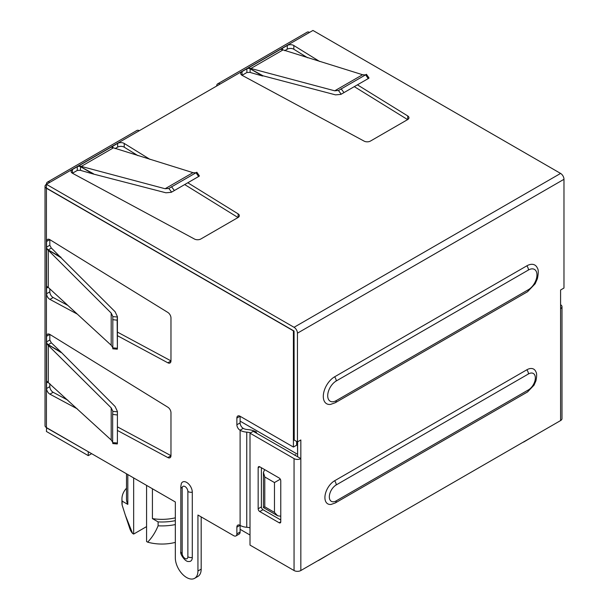 <?xml version="1.0" encoding="UTF-8"?>
<svg xmlns="http://www.w3.org/2000/svg" width="609" height="609" viewBox="0 0 609 609"><rect width="100%" height="100%" fill="white"/><g stroke="black" fill="none" stroke-linecap="round" stroke-linejoin="round"><path stroke-width="0.91" d="M112.832 443.162L112.657 442.598L117.149 442.987L117.392 443.558L117.408 411.44L117.392 443.558M112.657 442.157L111.196 440.002L111.196 407.855L112.832 411.235L112.657 414.402L117.149 414.95M112.84 411.379L117.392 411.791M112.657 442.598L112.657 414.402M52.207 343.621A15.994 9.234 0 0 0 51.316 342.859L49.816 339.997L46.581 341.862A2.284 1.317 -120 0 0 48.202 344.656L60.984 352.04L52.207 343.621M117.408 430.441L167.848 457.565A4.567 2.642 -120 0 0 170.018 457.732A4.567 2.642 -120 0 0 170.969 455.639L170.969 412.735A4.567 2.642 -120 0 0 167.848 407.208L49.923 334.463A4.567 2.642 -120 0 0 47.532 334.166A4.567 2.642 -120 0 0 46.581 336.259L49.816 334.394L49.816 339.997M47.746 381.774A2.284 1.317 -120 0 0 47.06 381.851A2.284 1.317 -120 0 0 46.581 382.894L46.581 388.496A4.567 2.642 -120 0 0 49.923 394.152L77.297 408.867M49.816 383.632L49.816 386.624A4.567 2.642 -120 0 0 53.158 392.287L67.835 400.182M117.408 426.84L170.969 455.646M46.581 336.259L46.581 341.862M250.01 527.797A11.419 6.592 0 0 0 246.752 527.272A11.419 6.592 180 0 1 240.106 525.392L240.022 525.346A4.453 2.573 -120 0 0 237.799 525.125A4.453 2.573 -120 0 0 236.871 527.166L236.871 533.88A4.453 2.573 -120 0 1 235.949 535.92L239.185 534.055A4.453 2.573 -120 0 0 240.106 532.015L236.871 533.88M250.603 432.839A11.419 6.592 0 0 0 246.752 432.146A11.419 6.592 180 0 1 240.106 430.266L240.022 430.22A4.453 2.573 -120 0 1 236.871 424.762L236.871 418.048A4.453 2.573 -120 0 1 237.799 416.008A4.453 2.573 -120 0 1 240.022 416.229L236.871 418.048M240.106 416.274L240.106 422.897A4.453 2.573 -120 0 0 243.257 428.355L243.334 428.401A6.851 3.958 180 0 0 247.323 429.528A15.994 9.234 180 0 1 256.633 432.162M240.106 430.266L240.106 532.015M296.644 441.456L296.644 445.187L293.409 447.052L240.022 416.229M293.409 447.052L293.409 330.847L46.421 188.25L46.421 427.564A4.796 2.771 180 0 1 45.02 425.6L45.02 186.293A4.796 2.771 180 0 1 46.421 184.329L46.421 188.059L294.056 331.03L294.216 440.056L297.451 441.921L297.451 333.176A4.796 2.771 -120 0 0 294.056 327.299L46.421 184.329L220.07 84.072L312.957 30.45L560.592 173.42A4.796 2.771 -120 0 1 563.98 179.297L563.98 288.042L560.592 289.998L560.592 308.649A4.796 2.771 180 0 0 561.993 306.692L561.993 418.611A4.796 2.771 0 0 1 560.592 420.568L560.592 308.649M46.421 188.25A4.796 2.771 180 0 1 45.02 186.293M117.408 332.072L170.969 360.878L170.969 317.967A4.567 2.642 -120 0 0 167.848 312.44L49.923 239.695A4.567 2.642 -120 0 0 47.532 239.406A4.567 2.642 -120 0 0 46.581 241.491L49.816 239.626L49.816 245.229L51.316 248.091A15.994 9.234 180 0 1 52.207 248.853L60.984 257.706L46.581 248.959L48.294 250.276L48.294 287.456L46.581 286.26L46.581 248.959M49.816 288.856L49.816 291.863A4.567 2.642 -120 0 0 53.158 297.519L67.843 305.413M46.421 427.564L175.331 501.983L175.331 557.943A15.994 9.234 -120 0 0 182.312 574.036A15.994 9.234 -120 0 0 194.629 578.322L197.864 576.457A15.994 9.234 -120 0 0 201.176 569.133L201.176 516.904M91.654 453.675L88.259 455.631L46.421 431.476L46.581 427.655M560.592 304.736A4.796 2.771 180 0 1 561.993 306.692M216.682 86.036A4.796 2.771 60 0 1 217.672 83.836A4.796 2.771 60 0 1 220.07 84.072M139.309 130.707A4.796 2.771 -120 0 0 136.903 130.471L47.418 182.137A4.796 2.771 60 0 1 49.816 182.373M340.903 94.38L368.727 78.302L340.903 94.38L335.544 94.867L263.058 75.813L248.502 67.85L280.81 49.192L362.583 74.732L365.126 74.907M338.566 90.452L334.729 90.81L248.502 67.85M341.215 94.189L338.452 90.52L366.108 74.549M368.727 78.302L368.11 78.378L365.522 74.679M242.039 71.58L242.039 75.31L246.889 72.509L250.116 72.38A15.994 9.234 60 0 0 251.281 72.783L262.677 76.034L250.116 68.779A2.284 1.317 180 0 0 246.889 68.779L242.039 71.58A4.567 2.642 0 0 0 240.7 73.445A4.567 2.642 0 0 0 242.154 75.371L364.113 141.121A4.567 2.642 0 0 0 370.462 141.06L407.619 119.608A4.567 2.642 0 0 0 408.959 117.743A4.567 2.642 0 0 0 407.726 115.938L357.43 84.841M284.692 50.684L287.273 49.192A4.567 2.642 180 0 1 293.842 49.26L307.583 57.756M354.309 86.645L407.619 119.608M319.634 61.471L293.842 45.53A4.567 2.642 0 0 0 287.273 45.462L282.424 48.263A2.284 1.317 0 0 0 281.754 49.192A2.284 1.317 0 0 0 282.036 49.831M217.672 83.836L307.164 32.17A4.796 2.771 60 0 1 309.562 32.406M294.056 458.615L250.01 433.182L250.01 545.101L294.056 570.534L294.056 458.615A4.796 2.771 0 0 0 300.838 458.615L297.611 456.75L297.611 441.829M72.425 169.508L72.425 173.238L77.274 170.436L77.274 166.706L72.425 169.508A4.567 2.642 0 0 0 71.093 171.373A4.567 2.642 0 0 0 72.54 173.299L194.499 239.048A4.567 2.642 0 0 0 200.848 238.987L238.005 217.535A4.567 2.642 0 0 0 239.345 215.67A4.567 2.642 0 0 0 238.111 213.866L187.816 182.769M115.078 148.611L117.659 147.119A4.567 2.642 180 0 1 124.228 147.188L137.969 155.676M184.694 184.565L238.005 217.527M88.419 451.809L46.421 427.746M335.27 502.958L331.144 504.419A13.71 7.917 -60 0 1 325.069 495.444A13.71 7.917 -60 0 1 334.6 480.783L526.831 369.8A13.71 7.917 -60 0 1 535.882 371.772C536.879 373.203 536.894 376.225 535.935 380.823L534.04 385.162L527.501 391.975A4.567 2.642 60 0 0 528.445 389.882A9.752 5.626 120 0 0 535.341 377.945A9.752 5.626 120 0 0 528.445 373.964L336.214 484.939A9.752 5.626 120 0 0 329.324 496.883A9.752 5.626 120 0 0 336.214 500.864A4.567 2.642 60 0 1 335.27 502.958L527.501 391.975M335.27 402.732L330.565 404.406A15.994 9.234 -60 0 1 323.486 393.932A15.994 9.234 -60 0 1 334.6 376.826L526.831 265.844A15.994 9.234 -60 0 1 537.389 268.143C538.523 269.604 538.531 273.091 537.42 278.602L535.182 283.741L527.501 291.749A4.567 2.642 60 0 0 528.445 289.656A12.035 6.95 120 0 0 536.955 274.918A12.035 6.95 120 0 0 528.445 270.008L336.214 380.99A12.035 6.95 120 0 0 327.711 395.728A12.035 6.95 120 0 0 336.214 400.638A4.567 2.642 60 0 1 335.27 402.732L527.501 291.749M294.056 570.534A4.796 2.771 0 0 0 300.838 570.534L560.592 420.568M300.838 570.534L300.838 439.964L297.451 441.921L297.611 454.139M88.259 455.631L88.259 451.901M171.289 192.307L199.113 176.229L171.296 192.307L165.93 192.794L93.07 173.961L80.51 166.706A2.284 1.317 0 0 0 77.274 166.706M93.07 173.961L81.667 170.703A15.994 9.234 -120 0 1 80.51 170.299L77.274 170.436M258.155 508.766A2.284 1.317 -120 0 0 259.769 511.568L279.15 522.758A2.284 1.317 -120 0 0 280.292 522.872A2.284 1.317 -120 0 0 280.764 521.822L280.764 480.79A2.284 1.317 -120 0 0 279.15 477.989L259.769 466.799A2.284 1.317 -120 0 0 258.627 466.684A2.284 1.317 -120 0 0 258.155 467.727L258.155 508.766L261.383 506.901A2.284 1.317 -120 0 0 262.997 509.703L280.764 519.957M280.292 479.192L274.469 482.556L264.778 476.961L264.778 506.81L274.469 512.405L274.469 482.556M264.618 469.6L263.438 472.462L264.778 476.961M263.438 472.462L263.438 507.579L264.778 506.81M280.764 516.219L277.696 515.815L274.469 512.405M192.292 557.479L192.292 492.194A7.993 4.613 -120 0 0 187.663 483.097A7.993 4.613 -120 0 0 181.353 483.546L180.827 486.347A4.567 2.642 0 0 0 182.167 488.212A4.042 2.329 60 0 1 185.022 486.561A4.042 2.329 60 0 1 187.876 491.509L187.876 556.793A4.567 2.642 0 0 0 192.292 557.479A7.993 4.613 -120 0 1 188.653 561.475C185.38 562.244 179.602 553.688 180.827 551.632A4.567 2.642 180 0 0 182.167 553.497L182.167 488.212M46.421 184.329A4.796 2.771 60 0 1 47.418 182.137M262.677 76.034L263.058 75.813M194.629 578.322A15.994 9.234 -120 0 0 197.94 570.998L197.94 515.039L233.727 535.699A4.453 2.573 -120 0 0 235.949 535.92M60.984 352.04L115.109 406.515L117.408 411.44M60.984 352.474L46.581 343.727L46.581 381.028L111.196 440.002M111.196 407.855L46.581 343.727M47.753 287.006A2.284 1.317 -120 0 0 47.06 287.083A2.284 1.317 -120 0 0 46.581 288.126L46.581 293.728A4.567 2.642 -120 0 0 49.923 299.384L77.305 314.107M117.408 335.673L167.848 362.804A4.567 2.642 -120 0 0 170.018 362.964A4.567 2.642 -120 0 0 170.969 360.871M48.294 250.276L111.196 313.087L112.832 316.467L112.832 348.401M117.149 320.182L117.392 348.79L117.408 316.672L117.149 320.182L112.657 319.641M117.408 316.672L115.109 311.747L60.984 257.706M112.657 347.83L117.149 348.219L117.392 348.79M48.294 287.456L111.196 345.234L112.657 347.389M112.84 316.611L117.392 317.023M46.581 241.491L46.581 247.094A2.284 1.317 -120 0 0 48.202 249.888L60.984 257.272M150.02 159.398L124.228 143.45A4.567 2.642 0 0 0 117.659 143.389L112.817 146.19L112.817 147.903M196.494 172.476L168.952 188.379M171.601 192.109L168.838 188.447L165.115 188.737L78.888 165.77L93.443 173.74M78.888 165.77L111.196 147.119L192.969 172.651L195.519 172.834M199.113 176.229L198.496 176.305L195.908 172.606M112.421 147.751A2.284 1.317 180 0 1 112.147 147.119A2.284 1.317 180 0 1 112.817 146.19M297.611 456.75L253.237 431.317L250.01 433.182M261.383 467.727L261.383 506.901M250.01 535.029L240.106 529.312M318.446 560.554L331.372 552.903M523.595 442.111L536.521 434.461M240.106 421.124L297.451 454.23M146.571 485.381L146.571 541.53L147.652 542.155A32.635 18.841 0 0 0 175.331 542.383M146.571 526.61L133.653 534.07L133.653 477.92M125.363 515.26L129.877 528.779A32.635 18.841 0 0 0 132.572 533.446L125.363 515.26L122.127 505.028L122.127 501.116L127.814 504.397L127.814 474.548M126.512 488.19A39.981 23.081 0 0 0 121.945 498.908L121.945 502.821A39.981 23.081 0 0 0 122.127 505.028M147.652 542.155C151.961 537.709 155.44 532.258 158.104 525.803A39.981 23.081 0 0 0 175.331 524.57M158.104 525.803L158.104 521.883L152.417 518.602A35.406 20.44 0 0 0 175.331 517.825M158.104 521.883A39.981 23.081 0 0 0 175.331 520.649M121.945 498.908A39.981 23.081 0 0 0 122.127 501.116M126.512 473.802L126.512 498.908A35.406 20.44 0 0 0 127.814 504.397M152.417 518.602L152.417 488.753M132.572 533.446L133.653 534.07M48.202 344.656L51.316 342.859M170.962 455.768L167.848 457.565M53.158 392.287L49.923 394.152M49.816 386.624L46.581 388.496M246.752 432.146L246.752 527.272M294.566 455.182L295.532 454.619M243.257 428.355L240.022 430.22M236.871 527.166L240.022 525.346M334.729 90.81L362.583 74.732M343.834 92.393L341.101 88.777M250.116 72.38L250.116 68.779M407.726 119.539L407.726 115.938M293.842 49.26L293.842 45.53M282.424 49.984L282.424 48.263M287.273 49.192L287.273 45.462M294.056 327.299L560.592 173.42M297.451 333.176L563.98 179.297M80.51 170.299L80.51 166.706M262.997 509.703L259.769 511.568M280.764 521.822L279.15 522.758M259.769 466.799L258.155 467.727M526.831 265.844A4.567 2.642 60 0 1 528.445 270.008M334.6 376.826A4.567 2.642 60 0 1 336.214 380.99M336.214 400.638L528.445 289.656M526.831 369.8A4.567 2.642 60 0 1 528.445 373.964M334.6 480.783A4.567 2.642 60 0 1 336.214 484.939M336.214 500.864L528.445 389.882M192.292 492.194A4.567 2.642 180 0 1 187.876 491.509M187.876 556.793A4.042 2.329 60 0 1 185.022 558.445A4.042 2.329 60 0 1 182.167 553.497M246.889 68.779L246.889 72.509M250.535 68.68L282.736 50.083M240.106 422.897L236.871 424.762M48.294 382.231L48.294 345.044M46.581 382.894L48.073 382.033M48.073 287.265L46.581 288.126M49.816 291.863L46.581 293.728M53.158 297.519L49.923 299.384M170.962 361L167.848 362.804M111.196 313.087L111.196 345.234M46.581 247.094L49.816 245.229M48.202 249.888L51.316 248.091M238.111 217.466L238.111 213.866M124.228 147.188L124.228 143.45M117.659 147.119L117.659 143.389M174.22 190.32L171.494 186.704M192.969 172.651L165.115 188.737M113.129 148.01L80.928 166.6M201.176 569.133L197.94 570.998M112.787 443.565L117.293 443.961M263.438 507.579L277.696 515.815M180.827 486.347L180.827 551.632M369.024 78.013L366.428 74.306M117.293 349.193L112.787 348.805M196.821 172.233L199.409 175.94"/></g></svg>
